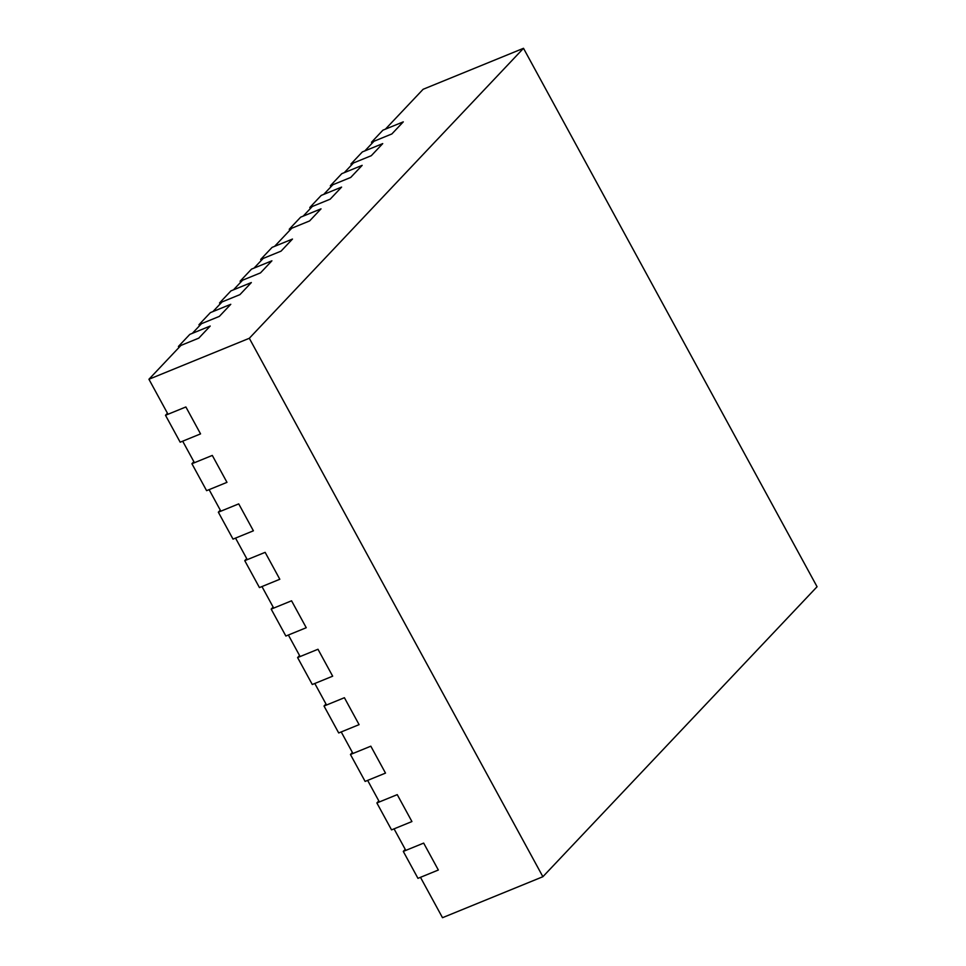 <?xml version="1.0" encoding="UTF-8"?>
<svg xmlns="http://www.w3.org/2000/svg" width="966" height="966" viewBox="0 0 966 966"><rect width="100%" height="100%" fill="white"/><g stroke="black" fill="none" stroke-linecap="round" stroke-linejoin="round"><path stroke-width="1.45" d="M523.5 48.3L423.12 89.283L385.422 129.154L403.293 121.861L382.91 130.181L371.487 142.268L391.87 133.948L403.293 121.861L391.87 133.948L373.999 141.241L364.858 150.901L382.729 143.608L371.294 155.695L382.729 143.608L362.347 151.928L350.924 164.015L371.294 155.695L353.435 162.988L344.294 172.648L362.165 165.355L341.783 173.675L330.36 185.762L350.73 177.442L362.165 165.355L350.73 177.442L332.872 184.735L323.731 194.395L341.59 187.102L330.167 199.189L341.59 187.102L321.219 195.422L309.796 207.509L330.167 199.189L312.308 206.483L303.167 216.155L321.026 208.849L309.603 220.936L321.026 208.849L300.655 217.169L289.232 229.256L309.603 220.936L291.744 228.23L274.598 246.354L292.469 239.061L272.086 247.381L260.663 259.468L281.046 251.148L292.469 239.061L281.046 251.148L263.175 258.441L254.034 268.101L271.905 260.808L251.522 269.128L240.099 281.215L260.482 272.895L271.905 260.808L260.482 272.895L242.611 280.188L233.47 289.848L251.341 282.555L230.959 290.875L219.536 302.962L239.918 294.642L251.341 282.555L239.918 294.642L222.047 301.935L212.906 311.595L230.777 304.302L219.354 316.389L230.777 304.302L210.395 312.622L198.972 324.709L219.354 316.389L201.483 323.682L192.343 333.342L210.214 326.049L189.831 334.369L178.408 346.456L198.791 338.136L210.214 326.049L198.791 338.136L180.92 345.43L148.933 379.264L168.012 414.257L185.883 406.964L200.554 433.891L185.883 406.964L165.5 415.283L180.183 442.211L200.554 433.891L182.683 441.184L194.432 462.714L212.303 455.421L226.974 482.348L209.115 489.641L220.852 511.183L238.723 503.878L253.394 530.805L235.535 538.098L247.272 559.64L265.143 552.347L279.814 579.262L261.955 586.555L273.692 608.097L291.563 600.804L306.246 627.719L288.375 635.024L300.112 656.554L317.983 649.261L332.666 676.188L314.795 683.481L326.532 705.011L344.403 697.718L359.086 724.645L341.215 731.938L352.952 753.48L370.823 746.187L385.506 773.102L367.635 780.395L379.372 801.937L397.243 794.644L411.927 821.559L394.056 828.852L405.805 850.394L423.663 843.101L438.347 870.016L420.476 877.321L442.5 917.7L542.88 876.717L817.067 586.736L523.5 48.3L249.313 338.281L542.88 876.717M148.933 379.264L249.313 338.281M438.347 870.016L423.663 843.101L403.293 851.42L417.964 878.348L438.347 870.016M411.927 821.559L397.243 794.644L376.873 802.963L391.544 829.879L411.927 821.559M385.506 773.102L370.823 746.187L350.453 754.506L365.124 781.422L385.506 773.102M359.086 724.645L344.403 697.718L324.021 706.037L338.704 732.965L359.086 724.645M332.666 676.188L317.983 649.261L297.6 657.58L312.284 684.508L332.666 676.188M306.246 627.719L291.563 600.804L271.18 609.123L285.864 636.039L306.246 627.719M279.814 579.262L265.143 552.347L244.76 560.666L259.443 587.582L279.814 579.262M253.394 530.805L238.723 503.878L218.34 512.197L233.023 539.125L253.394 530.805M226.974 482.348L212.303 455.421L191.92 463.74L206.603 490.668L226.974 482.348M350.924 164.015L351.491 165.041M371.487 142.268L372.055 143.294M330.36 185.762L330.927 186.788M309.796 207.509L310.352 208.547M289.232 229.256L289.788 230.294M198.972 324.709L199.539 325.735M178.408 346.456L178.976 347.482M260.663 259.468L261.231 260.494M240.099 281.215L240.667 282.241M219.536 302.962L220.103 303.988M167.444 413.231L165.5 415.283M193.864 461.688L191.92 463.74M220.284 510.145L218.34 512.197M246.704 558.602L244.76 560.666M273.137 607.059L271.18 609.123M299.557 655.528L297.6 657.58M325.977 703.985L324.021 706.037M352.397 752.442L350.453 754.506M378.817 800.899L376.873 802.963M405.237 849.368L403.293 851.42"/></g></svg>
